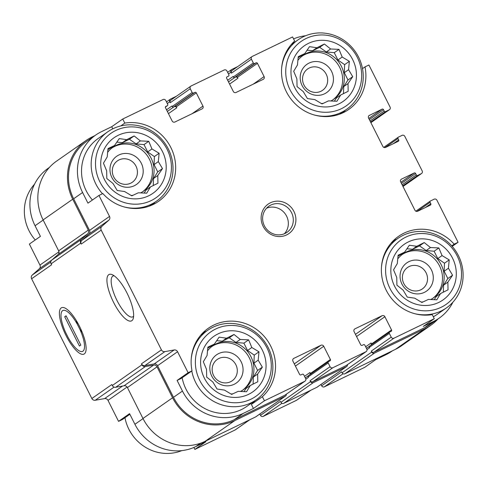 <?xml version="1.0" encoding="UTF-8"?>
<svg xmlns="http://www.w3.org/2000/svg" width="487" height="487" viewBox="0 0 487 487"><rect width="100%" height="100%" fill="white"/><g stroke="black" fill="none" stroke-linecap="round" stroke-linejoin="round"><path stroke-width="0.73" d="M148.687 195.798A33.907 32.154 55 0 0 150.964 138.284A33.907 32.154 55 0 0 100.754 162.548A33.907 32.154 55 0 0 148.687 195.798M150.453 186.929L146.697 193.187L138.314 192.791L131.782 195.847L124.617 191.537L117.184 190.484L113.033 183.502L106.817 178.528L106.665 170.834L103.457 163.188L107.213 156.93L108.004 148.572L114.536 145.522L119.242 138.6L126.675 139.653L134.156 135.94L140.372 140.907L148.754 141.303L151.956 148.949L159.121 153.259L158.33 161.617L162.481 168.593L157.776 175.515L157.934 183.209L150.453 186.929L146.191 189.912L144.146 193.089M248.547 394.354A33.907 32.154 55 0 0 250.823 336.84A33.907 32.154 55 0 0 200.62 361.098A33.907 32.154 55 0 0 248.547 394.354M250.312 385.485L246.562 391.737L238.18 391.347L231.648 394.403L224.483 390.093L217.05 389.034L212.898 382.052L206.683 377.084L206.525 369.389L203.322 361.744L207.078 355.486L207.87 347.128L214.402 344.072L219.107 337.15L226.534 338.209L234.022 334.49L240.231 339.463L248.613 339.853L251.816 347.499L258.981 351.809L258.189 360.167L262.341 367.149L257.641 374.071L257.793 381.765L250.312 385.485L246.051 388.462L244.011 391.645M438.781 302.427A33.907 32.154 55 0 0 441.058 244.912A33.907 32.154 55 0 0 390.854 269.177A33.907 32.154 55 0 0 438.781 302.427M440.546 293.558L436.79 299.815L428.408 299.42L421.876 302.476L414.717 298.166L407.284 297.113L403.126 290.13L396.917 285.157L396.759 277.462L393.557 269.816L397.307 263.558L398.104 255.2L404.636 252.15L409.336 245.229L416.769 246.282L424.25 242.569L430.465 247.536L438.848 247.932L442.05 255.578L449.215 259.888L448.424 268.246L452.575 275.222L447.87 282.143L448.028 289.838L440.546 293.558L436.285 296.54L434.246 299.718M338.922 103.877A33.907 32.154 55 0 0 341.198 46.362A33.907 32.154 55 0 0 290.989 70.621A33.907 32.154 55 0 0 338.922 103.877M340.687 95.008L336.931 101.259L328.548 100.87L322.017 103.926L314.852 99.616L307.419 98.557L303.267 91.58L297.052 86.607L296.9 78.912L293.691 71.266L297.447 65.008L298.239 56.65L304.771 53.594L309.476 46.673L316.909 47.732L324.391 44.013L330.606 48.986L338.989 49.376L342.191 57.022L349.356 61.332L348.564 69.69L352.716 76.672L348.01 83.594L348.168 91.288L340.687 95.008L336.426 97.984L334.38 101.168M43.179 220.063L35.058 225.737L40.409 236.378L29.384 244.078L39.94 265.068A3.178 3.013 -125 0 1 39.301 268.781L32.258 275.039A3.178 3.013 -125 0 0 31.618 278.753L91.854 398.506A3.178 3.013 -125 0 0 95.245 400.271L104.595 398.603A3.178 3.013 -125 0 1 107.992 400.369L118.548 421.358L129.566 413.652L134.917 424.293A46.618 44.214 -125 0 0 195.701 446.634L205.891 441.709L194.867 449.416L193.887 447.456M35.058 225.737A46.618 44.214 -125 0 1 48.201 168.271L49.388 167.437M95.738 135.039A46.618 44.214 -125 0 0 82.589 192.511L87.94 203.146L98.958 195.439L102.867 193.552A43.708 41.45 55 0 0 158.512 201.368A43.708 41.45 55 0 0 171.984 149.947A43.708 41.45 55 0 0 124.788 123.095L122.736 119.017L111.712 126.723L101.521 131.648A46.618 44.214 -125 0 0 95.738 135.039L86.777 141.303A46.618 44.214 -125 0 0 73.634 198.769L89.541 230.394A3.178 3.013 -125 0 1 88.902 234.107L81.853 240.365A3.178 3.013 -125 0 0 81.219 244.078L80.732 243.116A3.178 3.013 -125 0 1 81.372 239.403L87.642 233.839L58.02 254.543L51.75 260.107A3.178 3.013 -125 0 0 51.111 263.82L51.598 264.782L31.618 278.753M120.709 125.95L124.788 123.095M112.777 128.83L111.712 126.723M362.492 68.643L365 66.883A43.708 41.45 55 0 1 348.747 109.441A43.708 41.45 55 0 1 291.354 99.549A43.708 41.45 55 0 1 294.641 41.024L292.59 36.945L252.278 56.425A2.118 2.009 -125 0 0 252.016 56.577L232.037 70.542A2.118 2.009 -125 0 0 231.441 73.153L230.966 72.21A2.118 2.009 -125 0 1 231.824 69.44L237.607 66.646M365 66.883L368.909 64.996L390.075 107.073A2.118 2.009 -125 0 1 389.21 109.837L385.588 111.59A1.059 1.004 -125 0 1 384.206 111.079L383.494 109.66L369.329 119.565M392.479 350.786L391.725 351.316A46.618 44.214 -125 0 1 385.935 354.706L375.745 359.631L364.72 367.338L324.409 386.818A2.118 2.009 -125 0 1 321.645 385.801L320.976 384.462M129.883 414.279L122.456 419.471L118.548 421.358M251.371 404.399L262.396 396.698L264.447 400.777L253.423 408.477L251.371 404.399A43.708 41.45 55 0 0 254.89 400.734M177.098 380.426L181.006 378.539L192.03 370.832L188.122 372.719L177.098 380.426L182.448 391.061L173.494 397.325L157.587 365.7A3.178 3.013 -125 0 0 154.196 363.929L144.84 365.603A3.178 3.013 -125 0 1 141.449 363.832L141.936 364.8L112.314 385.503L111.827 384.541L91.854 398.506M451.747 245.85L454.164 244.164A43.708 41.45 55 0 0 398.524 236.353A43.708 41.45 55 0 0 385.053 287.768A43.708 41.45 55 0 0 432.243 314.62L434.294 318.699L423.276 326.406L433.467 321.481L424.512 327.739L374.01 352.144A2.118 2.009 -125 0 1 371.246 351.127L371.721 352.077L342.099 372.78L341.624 371.837L321.645 385.801M452.21 246.373L458.072 242.276L454.164 244.164M249.849 419.709L235.446 429.778A2.118 2.009 -125 0 1 235.178 429.936L194.867 449.416M310.998 390.16L296.589 400.235A2.118 2.009 -125 0 1 296.327 400.387L263.26 416.367A2.118 2.009 -125 0 1 260.502 415.35L259.827 414.011M434.294 318.699L393.983 338.179A2.118 2.009 -125 0 1 391.219 337.162L389.32 333.382A1.059 1.004 -125 0 1 389.752 332L391.11 331.343A1.059 1.004 -125 0 0 391.542 329.955L384.882 316.72A2.118 2.009 -125 0 0 382.118 315.704L354.944 328.835A2.118 2.009 -125 0 0 354.079 331.604L360.739 344.839A1.059 1.004 -125 0 0 362.121 345.35L363.479 344.693A1.059 1.004 -125 0 1 364.86 345.198L366.766 348.984A2.118 2.009 -125 0 1 365.901 351.748L332.84 367.728A2.118 2.009 -125 0 1 330.076 366.711L328.171 362.925A1.059 1.004 -125 0 1 328.603 361.543L329.961 360.885A1.059 1.004 -125 0 0 330.393 359.503L323.733 346.269A2.118 2.009 -125 0 0 320.976 345.253L293.795 358.383A2.118 2.009 -125 0 0 292.937 361.153L299.59 374.387A1.059 1.004 -125 0 0 300.972 374.893L302.336 374.241A1.059 1.004 -125 0 1 303.718 374.747L305.617 378.527A2.118 2.009 -125 0 1 305.02 381.138L285.041 395.103A2.118 2.009 -125 0 1 284.779 395.261L234.277 419.666A46.618 44.214 -125 0 1 173.494 397.325M286.338 394.202A2.118 2.009 -125 0 1 285.254 396.205L234.752 420.61A47.677 45.218 -125 0 1 172.587 397.763L157.039 366.845A3.178 3.013 -125 0 0 153.649 365.08L145.327 366.565A3.178 3.013 -125 0 1 141.936 364.8M87.642 233.839A3.178 3.013 -125 0 0 88.275 230.126L72.727 199.207A47.677 45.218 -125 0 1 86.175 140.433A47.677 45.218 -125 0 1 92.092 136.963L94.983 135.569M167.345 111.444L174.029 106.775A2.118 2.009 -125 0 1 176.793 107.785L176.318 106.842A1.059 1.004 -125 0 0 174.936 106.336L173.573 106.994A1.059 1.004 -125 0 1 172.197 106.483L171.954 106.008L166.524 109.806M122.736 119.017L163.048 99.537A2.118 2.009 -125 0 1 165.811 100.553L167.711 104.334A1.059 1.004 -125 0 1 167.285 105.722L165.921 106.379A1.059 1.004 -125 0 0 165.495 107.761L172.148 120.995A2.118 2.009 -125 0 0 174.912 122.012L202.087 108.881A2.118 2.009 -125 0 0 202.951 106.111L196.291 92.877A1.059 1.004 -125 0 0 194.91 92.372L193.552 93.023A1.059 1.004 -125 0 1 192.17 92.518L190.271 88.737L170.292 102.702L169.817 101.759A2.118 2.009 -125 0 1 170.675 98.989L176.458 96.195M170.292 102.702A2.118 2.009 -125 0 1 170.888 100.091L190.867 86.126A2.118 2.009 -125 0 1 191.129 85.968L224.197 69.994A2.118 2.009 -125 0 1 226.954 71.005L228.86 74.791A1.059 1.004 -125 0 1 228.427 76.173L226.82 77.001M228.494 81.895L235.172 77.226A2.118 2.009 -125 0 1 237.936 78.243L237.461 77.293A1.059 1.004 -125 0 0 236.079 76.788L234.722 77.445A1.059 1.004 -125 0 1 233.34 76.934L233.103 76.465L227.673 80.264M452.91 302.19A46.618 44.214 -125 0 1 439.256 318.09L430.301 324.348A46.618 44.214 -125 0 1 424.512 327.739M438.069 318.918A47.677 45.218 -125 0 1 430.904 325.219A47.677 45.218 -125 0 1 424.987 328.688L374.485 353.087A2.118 2.009 -125 0 1 371.721 352.077M391.542 329.955L371.563 343.925L371.088 342.976A2.118 2.009 -125 0 1 370.96 345.119M371.563 343.925A1.059 1.004 -125 0 1 371.654 344.632M366.163 351.596L346.19 365.56A2.118 2.009 -125 0 1 345.928 365.713L312.861 381.692A2.118 2.009 -125 0 1 310.097 380.676L310.572 381.619L280.95 402.329L280.475 401.385L260.502 415.35M347.487 364.653A2.118 2.009 -125 0 1 346.403 366.656L313.336 382.636A2.118 2.009 -125 0 1 310.572 381.619M330.393 359.503L310.414 373.468L309.939 372.525A2.118 2.009 -125 0 1 309.817 374.667M310.414 373.468A1.059 1.004 -125 0 1 310.511 374.18M126.991 293.01A25.768 8.084 -115.8 0 0 112.113 274.631A25.768 8.084 -115.8 0 0 113.014 301.209A25.768 8.084 -115.8 0 0 133.274 318.431A25.768 8.084 -115.8 0 0 126.991 293.01M79.46 326.241A25.768 8.084 -115.8 0 0 64.582 307.863A25.768 8.084 -115.8 0 0 65.483 334.441A25.768 8.084 -115.8 0 0 85.742 351.663A25.768 8.084 -115.8 0 0 79.46 326.241M188.122 372.719L177.566 351.73A3.178 3.013 -125 0 0 174.176 349.964L164.819 351.632A3.178 3.013 -125 0 1 161.428 349.867L101.199 230.114A3.178 3.013 -125 0 1 101.832 226.4L108.881 220.142L88.902 234.107M227.07 76.83A1.059 1.004 -125 0 0 226.638 78.212L233.297 91.446A2.118 2.009 -125 0 0 236.061 92.463L263.236 79.332A2.118 2.009 -125 0 0 264.094 76.569L257.44 63.328L237.461 77.293M257.44 63.328A1.059 1.004 -125 0 0 256.059 62.823L254.701 63.48A1.059 1.004 -125 0 1 253.319 62.969L251.414 59.189A2.118 2.009 -125 0 1 252.016 56.577M383.494 109.66A1.059 1.004 -125 0 0 382.112 109.155L368.933 115.632M458.072 242.276L436.912 200.2A2.118 2.009 -125 0 0 434.148 199.189L430.526 200.936A1.059 1.004 -125 0 0 430.094 202.318L430.806 203.736A1.059 1.004 -125 0 1 430.38 205.124L417.694 211.248A2.118 2.009 -125 0 1 414.93 210.232L400.667 181.87A2.118 2.009 -125 0 1 401.525 179.1L414.212 172.976A1.059 1.004 -125 0 1 415.594 173.482L416.306 174.9A1.059 1.004 -125 0 0 417.688 175.411L421.31 173.658A2.118 2.009 -125 0 0 422.168 170.894L404.813 136.378A2.118 2.009 -125 0 0 402.049 135.368L398.427 137.115A1.059 1.004 -125 0 0 397.995 138.497L398.713 139.915A1.059 1.004 -125 0 1 398.281 141.303L385.594 147.427A2.118 2.009 -125 0 1 382.837 146.417L368.568 118.049A2.118 2.009 -125 0 1 369.432 115.285M366.973 349.642L369.578 347.821L369.341 347.347A1.059 1.004 -125 0 1 369.639 346.038L389.618 332.073M305.83 379.19L308.435 377.364L308.198 376.895A1.059 1.004 -125 0 1 308.496 375.587L328.469 361.622M285.516 396.053L255.894 416.762A2.118 2.009 -125 0 1 255.632 416.915L205.13 441.319A47.677 45.218 -125 0 1 142.965 418.467L127.417 387.555A3.178 3.013 -125 0 0 124.027 385.783L115.705 387.268A3.178 3.013 -125 0 1 112.314 385.503M88.275 230.126L58.653 250.829A3.178 3.013 -125 0 1 58.02 254.543M58.653 250.829L43.106 219.917A47.677 45.218 -125 0 1 56.553 161.142L86.175 140.433M430.904 325.219L401.282 345.922A47.677 45.218 -125 0 1 395.365 349.392L344.863 373.797A2.118 2.009 -125 0 1 342.099 372.78M346.665 366.504L317.043 387.214A2.118 2.009 -125 0 1 316.781 387.366L283.714 403.346A2.118 2.009 -125 0 1 280.95 402.329M305.02 381.138A2.118 2.009 -125 0 1 304.759 381.297L264.447 400.777M182.448 391.061A46.618 44.214 -125 0 0 243.232 413.402L253.423 408.477M98.958 195.439L109.514 216.429A3.178 3.013 -125 0 1 108.881 220.142M190.271 88.737A2.118 2.009 -125 0 1 190.867 86.126M293.57 38.899A46.618 44.214 -125 0 1 305.586 35.752M439.256 318.09A46.618 44.214 -125 0 1 433.467 321.481M286.6 234.929A18.013 17.082 55 0 0 287.811 204.376A18.013 17.082 55 0 0 261.135 217.269A18.013 17.082 55 0 0 286.6 234.929M262.396 396.698A43.708 41.45 55 0 0 265.677 338.167A43.708 41.45 55 0 0 208.29 328.275A43.708 41.45 55 0 0 192.03 370.832M114.104 275.758A22.688 7.116 -115.8 0 0 113.051 275.995A22.688 7.116 -115.8 0 0 116.515 299.517A22.688 7.116 -115.8 0 0 132.793 316.854A22.688 7.116 -115.8 0 0 133.633 316.173M206.324 331.263A43.708 41.45 55 0 0 203.109 332.603M182.144 377.742A42.381 40.19 55 0 0 241.327 409.622A42.381 40.19 55 0 0 246.592 406.535L256.235 399.797A42.381 40.19 55 0 0 264.891 342.032A42.381 40.19 55 0 0 207.669 330.326A42.381 40.19 55 0 0 191.257 358.609M152.668 204.741A43.708 41.45 55 0 0 155.03 202.184M124.173 206.945A42.381 40.19 55 0 0 151.11 204.327A42.381 40.19 55 0 0 156.376 201.241A42.381 40.19 55 0 0 165.032 143.476A42.381 40.19 55 0 0 107.81 131.77L98.161 138.515A42.381 40.19 55 0 0 92.42 200.011M342.903 112.82A43.708 41.45 55 0 0 345.265 110.257M414.267 313.573A42.381 40.19 55 0 0 441.21 310.956A42.381 40.19 55 0 0 446.469 307.869L436.827 314.614A42.381 40.19 -125 0 1 433.333 316.787M396.558 239.342A43.708 41.45 55 0 0 393.344 240.681M124.964 417.712A42.381 40.19 55 0 0 181.87 450.603M446.469 307.869A42.381 40.19 55 0 0 455.126 250.105A42.381 40.19 55 0 0 397.903 238.399A42.381 40.19 55 0 0 381.491 266.687M441.21 307.26A39.325 37.292 55 0 0 443.858 240.56A39.325 37.292 55 0 0 385.625 268.696A39.325 37.292 55 0 0 441.21 307.26M191.787 371.003A42.381 40.19 55 0 0 250.975 402.877A42.381 40.19 55 0 0 256.235 399.797M250.982 399.188A39.325 37.292 55 0 0 253.624 332.481A39.325 37.292 55 0 0 195.39 360.623A39.325 37.292 55 0 0 250.982 399.188M420.811 289.808A13.027 12.352 55 0 0 422.424 288.858A13.027 12.352 55 0 0 425.084 271.107A13.027 12.352 55 0 0 407.503 267.509A13.027 12.352 55 0 0 404.301 284.432A13.027 12.352 55 0 0 420.811 289.808M424.402 292.352A17.215 16.327 55 0 0 425.559 263.144A17.215 16.327 55 0 0 400.064 275.465A17.215 16.327 55 0 0 424.402 292.352M432.821 298.318A26.755 25.373 55 0 0 437.472 262.45A26.755 25.373 55 0 0 402.183 254.5M397.715 258.956A26.755 25.373 -125 0 1 402.999 253.904A26.755 25.373 -125 0 1 406.322 251.962A26.755 25.373 -125 0 1 440.224 262.998A26.755 25.373 -125 0 1 433.655 297.758A26.755 25.373 -125 0 1 430.654 299.548M423.142 301.891A26.755 25.373 -125 0 1 421.212 302.092M230.576 381.729A13.027 12.352 55 0 0 232.196 380.785A13.027 12.352 55 0 0 234.856 363.034A13.027 12.352 55 0 0 217.269 359.436A13.027 12.352 55 0 0 214.067 376.354A13.027 12.352 55 0 0 230.576 381.729M234.168 384.28A17.215 16.327 55 0 0 235.324 355.072A17.215 16.327 55 0 0 209.83 367.393A17.215 16.327 55 0 0 234.168 384.28M242.587 390.245A26.755 25.373 55 0 0 247.238 354.378A26.755 25.373 55 0 0 211.948 346.427M207.48 350.877A26.755 25.373 -125 0 1 212.764 345.831A26.755 25.373 -125 0 1 216.088 343.883A26.755 25.373 -125 0 1 249.989 354.926A26.755 25.373 -125 0 1 243.421 389.685A26.755 25.373 -125 0 1 240.42 391.475M232.908 393.819A26.755 25.373 -125 0 1 230.978 394.013M34.547 184.165A42.381 40.19 55 0 0 35.247 239.981M314.407 115.017A42.381 40.19 55 0 0 341.344 112.406A42.381 40.19 55 0 0 346.61 109.319A42.381 40.19 55 0 0 355.267 51.555A42.381 40.19 55 0 0 298.044 39.849A42.381 40.19 55 0 0 281.626 68.137M341.35 108.711A39.325 37.292 55 0 0 343.992 42.004A39.325 37.292 55 0 0 285.759 70.146A39.325 37.292 55 0 0 341.35 108.711M107.81 131.77A42.381 40.19 55 0 0 102.483 193.741M151.116 200.632A39.325 37.292 55 0 0 153.758 133.931A39.325 37.292 55 0 0 95.531 162.068A39.325 37.292 55 0 0 151.116 200.632M320.945 91.258A13.027 12.352 55 0 0 322.564 90.308A13.027 12.352 55 0 0 325.225 72.557A13.027 12.352 55 0 0 307.638 68.959A13.027 12.352 55 0 0 304.442 85.876A13.027 12.352 55 0 0 320.945 91.258M324.543 93.802A17.215 16.327 55 0 0 325.7 64.594A17.215 16.327 55 0 0 300.199 76.916A17.215 16.327 55 0 0 324.543 93.802M332.956 99.768A26.755 25.373 55 0 0 337.607 63.9A26.755 25.373 55 0 0 302.324 55.95M297.849 60.4A26.755 25.373 -125 0 1 303.139 55.354A26.755 25.373 -125 0 1 306.457 53.406A26.755 25.373 -125 0 1 340.364 64.448A26.755 25.373 -125 0 1 333.796 99.208A26.755 25.373 -125 0 1 330.789 100.998M323.277 103.341A26.755 25.373 -125 0 1 321.347 103.536M130.711 183.179A13.027 12.352 55 0 0 132.33 182.229A13.027 12.352 55 0 0 134.99 164.478A13.027 12.352 55 0 0 117.404 160.88A13.027 12.352 55 0 0 114.208 177.804A13.027 12.352 55 0 0 130.711 183.179M134.309 185.724A17.215 16.327 55 0 0 135.465 156.516A17.215 16.327 55 0 0 109.971 168.837A17.215 16.327 55 0 0 134.309 185.724M142.721 191.689A26.755 25.373 55 0 0 147.372 155.822A26.755 25.373 55 0 0 112.089 147.871M107.615 152.328A26.755 25.373 -125 0 1 112.905 147.275A26.755 25.373 -125 0 1 116.229 145.333A26.755 25.373 -125 0 1 150.13 156.37A26.755 25.373 -125 0 1 143.562 191.129A26.755 25.373 -125 0 1 140.56 192.919M133.042 195.263A26.755 25.373 -125 0 1 131.119 195.464M284.408 233.736A15.894 15.073 55 0 0 285.358 214.073A15.894 15.073 55 0 0 266.566 208.217M285.096 233.425A15.894 15.073 55 0 0 287.074 232.269A15.894 15.073 55 0 0 290.319 210.609A15.894 15.073 55 0 0 268.861 206.22A15.894 15.073 55 0 0 264.958 226.869A15.894 15.073 55 0 0 285.096 233.425M298.123 57.728L304.771 53.594M307.06 50.198L312.648 50.709L316.909 47.732M312.648 50.709L319.655 47.324L324.391 44.013M319.655 47.324L326.345 51.963L330.606 48.986M326.345 51.963L334.252 52.687L338.989 49.376M334.252 52.687L337.929 60.004L342.191 57.022M337.929 60.004L344.619 64.643L349.356 61.332M344.619 64.643L344.297 72.673L348.564 69.69M344.297 72.673L347.98 79.984L352.716 76.672M347.98 79.984L343.749 86.57L348.01 83.594M343.749 86.57L343.469 93.632M397.982 256.284L404.636 252.15M406.925 248.754L412.507 249.265L416.769 246.282M412.507 249.265L419.514 245.88L424.25 242.569M419.514 245.88L426.204 250.519L430.465 247.536M426.204 250.519L434.112 251.243L438.848 247.932M434.112 251.243L437.789 258.554L442.05 255.578M437.789 258.554L444.479 263.199L449.215 259.888M444.479 263.199L444.162 271.222L448.424 268.246M444.162 271.222L447.839 278.534L452.575 275.222M447.839 278.534L443.608 285.126L447.87 282.143M443.608 285.126L443.328 292.182M207.754 348.205L214.402 344.072M216.691 340.675L222.273 341.186L226.534 338.209M222.273 341.186L229.28 337.801L234.022 334.49M229.28 337.801L235.97 342.44L240.231 339.463M235.97 342.44L243.877 343.165L248.613 339.853M243.877 343.165L247.554 350.482L251.816 347.499M247.554 350.482L254.244 355.12L258.981 351.809M254.244 355.12L253.928 363.15L258.189 360.167M253.928 363.15L257.605 370.461L262.341 367.149M257.605 370.461L253.374 377.048L257.641 374.071M253.374 377.048L253.094 384.109M107.889 149.655L114.536 145.522M116.825 142.125L122.414 142.636L126.675 139.653M122.414 142.636L129.42 139.252L134.156 135.94M129.42 139.252L136.11 143.89L140.372 140.907M136.11 143.89L144.018 144.615L148.754 141.303M144.018 144.615L147.695 151.926L151.956 148.949M147.695 151.926L154.385 156.571L159.121 153.259M154.385 156.571L154.069 164.594L158.33 161.617M154.069 164.594L157.745 171.905L162.481 168.593M157.745 171.905L153.515 178.498L157.776 175.515M153.515 178.498L153.235 185.553M77.354 324.324A22.688 7.116 -115.8 0 0 61.325 312.666A22.688 7.116 -115.8 0 0 65.642 332.511L68.162 337.528A22.688 7.116 -115.8 0 0 79.959 351.23A22.688 7.116 -115.8 0 0 79.874 329.34L77.354 324.324L76.301 320.549M64.698 316.751L66.074 315.789L80.818 345.1L79.442 346.062L64.698 316.751L66.195 316.02M82.254 332.426L79.874 329.34M249.715 419.776L235.178 429.936M200.626 443.188L195.701 446.634M143.038 418.613L134.917 424.293M127.089 387.025L107.992 400.369M58.964 251.773L39.94 265.068M389.442 352.253L385.935 354.706M343.079 373.766L324.409 386.818M122.56 386.045L104.595 398.603M114.074 387.11L95.245 400.271M161.428 349.867L141.449 363.832M101.199 230.114L81.219 244.078M80.732 243.116L51.111 263.82M50.77 262.091L32.258 275.039M51.902 259.973L39.301 268.781M202.951 106.111L192.061 113.727M196.291 92.877L176.318 106.842M176.793 107.785L168.441 113.623M192.17 92.518L172.197 106.483M169.817 101.759L167.303 103.518M264.094 76.569L253.21 84.178M237.936 78.243L229.59 84.074M253.319 62.969L233.34 76.934M251.414 59.189L231.441 73.153M230.966 72.21L228.446 73.969M389.21 109.837L370.881 122.651L389.472 109.685M385.588 111.59L370.589 122.073M382.112 109.155L368.781 118.475M421.31 173.658L402.98 186.472M417.688 175.411L402.688 185.894M414.212 172.976L400.88 182.296M401.525 179.1L401.032 179.453M391.219 337.162L371.246 351.127M389.32 333.382L369.341 347.347M371.088 342.976L365.652 346.774M384.882 316.72L356.557 336.523M382.118 315.704L355.461 334.344M354.944 328.835L354.445 329.188M310.858 390.227L296.327 400.387M281.93 403.315L263.26 416.367M330.076 366.711L310.097 380.676M328.171 362.925L308.198 376.895M309.939 372.525L304.509 376.323M323.733 346.269L295.408 366.072M320.976 345.253L294.312 363.886M293.795 358.383L293.296 358.73M285.254 396.205L255.632 416.915M234.752 420.61L205.13 441.319M172.587 397.763L142.965 418.467M157.039 366.845L127.417 387.555M153.649 365.08L124.027 385.783M145.327 366.565L115.705 387.268M81.372 239.403L51.75 260.107M72.727 199.207L43.106 219.917M424.987 328.688L395.365 349.392M374.485 353.087L344.863 373.797M346.403 366.656L316.781 387.366M313.336 382.636L283.714 403.346M304.759 381.297L284.779 395.261M243.232 413.402L234.277 419.666M177.566 351.73L157.587 365.7M174.176 349.964L154.196 363.929M164.819 351.632L144.84 365.603M101.832 226.4L81.853 240.365M109.514 216.429L89.541 230.394M82.589 192.511L73.634 198.769M167.285 105.722L165.403 107.03M194.91 92.372L174.936 106.336M193.552 93.023L173.573 106.994M256.059 62.823L236.079 76.788M254.701 63.48L234.722 77.445M384.206 111.079L370.041 120.983M398.713 139.915L393.265 143.726M397.995 138.497L384.961 147.61M416.306 174.9L402.14 184.804M415.594 173.482L401.428 183.386M430.806 203.736L425.364 207.547M430.094 202.318L417.061 211.431M393.983 338.179L374.01 352.144M365.901 351.748L345.928 365.713M332.84 367.728L312.861 381.692M170.413 99.141L166.481 101.893M231.562 69.598L227.63 72.344M369.383 346.312L366.449 348.363M308.234 375.861L305.306 377.906M167.412 105.642L165.397 107.049M398.293 137.194L383.75 147.36M421.572 173.506L402.993 186.491M430.392 201.015L415.849 211.181M390.982 243.238L397.903 238.399M200.747 335.166L207.669 330.326M339.689 114.159L346.61 109.319M291.123 44.688L298.044 39.849M149.454 206.08L156.376 201.241"/></g></svg>
